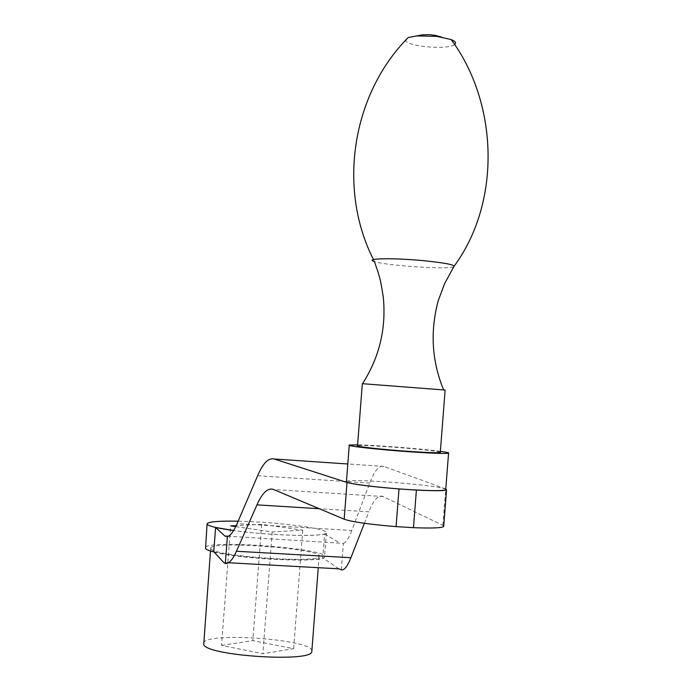 <?xml version="1.0" encoding="UTF-8"?>
<svg xmlns="http://www.w3.org/2000/svg" width="692" height="692" viewBox="0 0 692 692"><rect width="100%" height="100%" fill="white"/><g stroke="black" fill="none" stroke-linecap="round" stroke-linejoin="round"><path stroke-width="0.52" stroke-dasharray="3.46 2.59" d="M221.527 645.394L252.831 640.619L293.642 648.655L262.882 653.75L221.527 645.394L230.644 525.894M235.73 526.638L272.207 531.94L302.741 530.184L261.723 524.328L252.831 640.619M261.723 524.328L236.214 525.617M272.207 531.94L262.882 653.75M302.741 530.184L293.642 648.655M311.858 650.861C312.075 639.209 204.201 631.588 203.465 643.249M338.795 568.815L322.792 557.813L324.635 533.895C316.72 536.931 266.152 535.158 233.602 530.548C270.269 535.764 326.65 537.044 326.39 532.892C329.738 528.783 275.926 521.811 238.143 521.188M341.338 569.862L343.388 543.367L228.351 536.231M324.635 533.895L339.322 542.684M364.381 523.299L368.879 511.812L319.297 508.732M443.736 525.799L383.143 496.536C378.368 494.598 373.619 499.693 368.879 511.812M346.458 481.442C348.638 478.302 432.353 484.512 444.273 488.682L445.752 489.313M442.837 525.211L445.778 488.976M445.665 488.933L383.999 466.443C379.233 465.059 374.484 470.603 369.762 483.077L351.787 530.487L237.097 523.628M343.388 543.367C346.035 542.485 348.829 538.194 351.787 530.487M213.767 551.68C237.788 558.401 313.286 562.57 322.792 557.813M454.549 44.565C448.165 50.135 406.334 46.554 405.564 40.361M445.138 390.054L362.331 383.688M440.294 452.222C437.56 450.172 359.529 444.056 357.539 445.726M440.363 451.348C422.068 448.831 375.86 445.198 357.608 444.835M214.062 552C241.292 559.508 325.491 563.063 324.539 556.87C330.049 548.704 205.991 539.163 205.264 547.692M210.999 548.929C214.537 556.299 319.782 563.53 319.133 556.403C324.176 548.99 211.32 540.314 210.714 548.055L210.999 548.929M383.143 496.536L273.582 489.512M383.999 466.443L347.808 463.986M369.762 483.077L257.632 475.724M228.481 562.743L223.715 562.484M453.788 266.749L453.753 266.766C448.295 269.811 385.729 265.65 374.45 261.533L374.389 261.515M453.753 266.766L454.272 266.013M374.45 261.533L373.498 259.578M326.39 532.892L324.539 556.87M210.714 548.055L210.489 550.988M319.133 556.403L318.268 567.682"/><path stroke-width="1.04" d="M236.214 525.617L230.644 525.894L235.73 526.638M210.489 550.988L203.716 644.589C206.951 655.912 312.153 662.659 311.807 651.587L311.858 650.861M238.143 521.188C219.079 520.842 208.725 521.69 207.09 523.714L207.392 524.51C209.624 526.396 218.361 528.411 233.611 530.548L215.61 527.442L224.779 536.023L227.365 536.62L225.315 563.478L223.715 562.484L213.767 551.68L215.61 527.442M364.381 523.299L350.913 557.717C347.496 566.316 344.305 570.355 341.338 569.862L338.795 568.815L228.481 562.743M319.297 508.732L256.983 504.857L236.439 551.256C232.521 559.94 228.818 564.015 225.315 563.478M256.983 504.857C262.406 492.618 267.934 487.497 273.582 489.512L344.175 519.19C352.15 521.941 369.442 524.415 396.075 526.612L398.999 488.941C372.357 486.779 355.031 484.625 347.012 482.471L274.179 458.995C268.548 457.542 263.029 463.112 257.632 475.724L237.097 523.628C233.714 531.421 230.471 535.755 227.365 536.62M396.075 526.612L413.479 527.667C431.099 528.368 441.167 528.005 443.676 526.603L443.736 525.799M413.479 527.667L416.402 490.074L398.999 488.941M445.752 489.313L445.709 489.875C442.404 490.974 429.732 490.853 407.683 489.503C375.721 487.479 342.765 483.059 346.458 481.442L349.244 445.337M445.778 488.976L446.53 489.953C444.056 490.913 434.014 490.957 416.402 490.074M405.564 40.361L408.176 37.558L416.619 35.906L436.79 36.373L451.175 39.565C455.431 41.321 456.556 42.991 454.549 44.565M445.138 390.028L440.276 452.499C437.56 452.983 426.999 452.603 408.6 451.366C382.036 449.541 354.486 446.47 357.539 445.726L362.331 383.688L445.138 390.054M357.608 444.835L349.261 445.077C345.628 445.959 378.645 449.653 410.615 451.841C432.656 453.329 445.302 453.779 448.563 453.208C449.541 452.845 446.816 452.222 440.363 451.348M207.064 523.982L205.559 548.618C206.519 549.673 209.347 550.797 214.062 552M350.913 557.717L236.439 551.256M347.808 463.986L274.179 458.995M228.351 536.231L224.779 536.023M362.53 383.679C379.467 357.176 386.378 328.267 383.264 296.954C380.038 276.393 379.562 278.089 377.979 271.887L374.389 261.515C363.551 258.375 392.883 257.718 423.262 260.65C445.605 262.925 455.777 264.958 453.788 266.749L444.688 283.469L438.226 300.743C430 331.347 431.791 361.06 443.598 389.881M344.175 519.19L347.012 482.471M441.513 37.057L435.086 35.335L429.386 34.652L422.224 34.877L416.619 35.906M454.272 266.013C501.847 201.078 497.764 102.338 451.175 39.565M373.498 259.578C337.765 189.746 351.19 95.02 408.176 37.558M448.563 453.208L445.709 489.875M318.268 567.682L311.807 651.587M446.53 489.953L443.676 526.603"/></g></svg>
